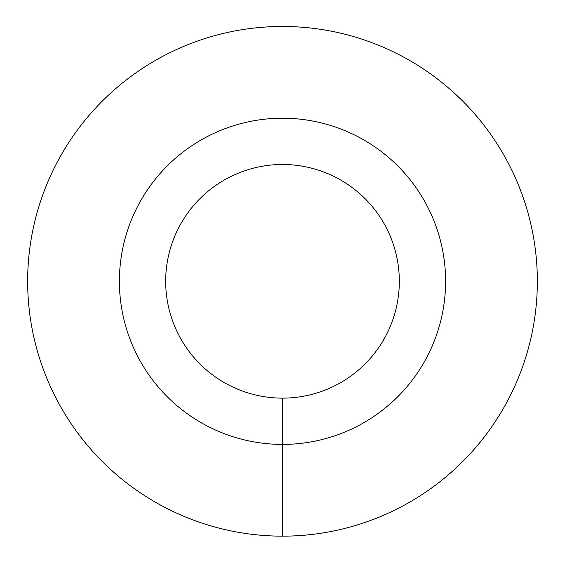 <?xml version="1.0" encoding="UTF-8"?>
<svg xmlns="http://www.w3.org/2000/svg" width="565" height="565" viewBox="0 0 565 565"><rect width="100%" height="100%" fill="white"/><g stroke="black" fill="none" stroke-linecap="round" stroke-linejoin="round"><path stroke-width="0.85" d="M282.5 536.157A254.843 254.843 0 0 0 503.203 153.892A254.843 254.843 0 0 0 61.797 153.892A254.843 254.843 0 0 0 282.5 536.157L282.5 444.415A163.101 163.101 0 0 0 423.75 199.763A163.101 163.101 0 0 0 141.25 199.763A163.101 163.101 0 0 0 282.5 444.415L282.5 398.134A116.821 116.821 0 0 0 383.67 222.9A116.821 116.821 0 0 0 181.33 222.9A116.821 116.821 0 0 0 282.5 398.134"/></g></svg>
